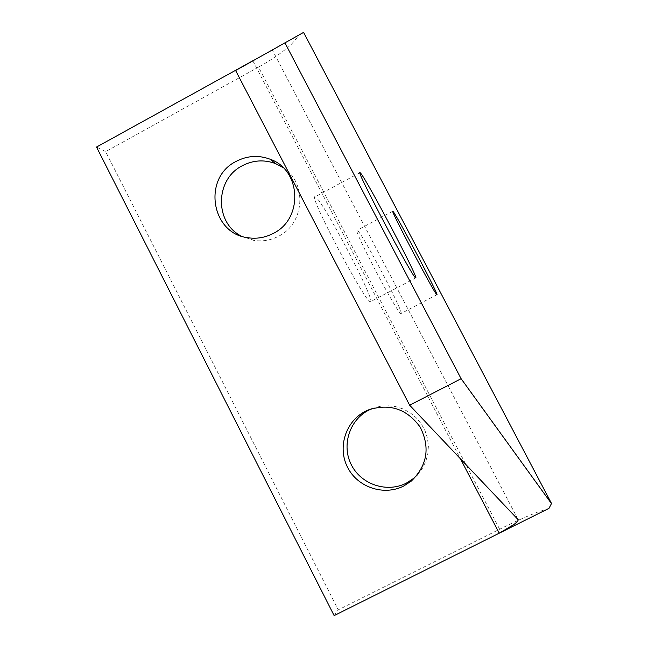 <?xml version="1.0" encoding="UTF-8"?>
<svg xmlns="http://www.w3.org/2000/svg" width="648" height="648" viewBox="0 0 648 648"><rect width="100%" height="100%" fill="white"/><g stroke="black" fill="none" stroke-linecap="round" stroke-linejoin="round"><path stroke-width="0.49" stroke-dasharray="3.24 2.43" d="M548.994 508.348L537.354 512.212C526.654 516.367 514.091 522.037 499.657 529.23L338.24 609.857L105.648 151.648L96.52 147.056M499.657 529.23L258.536 67.117C272.176 59.519 283.192 51.848 291.592 44.113L299.765 34.506M370.235 301.66L370.518 301.701C376.253 302.292 324 202.565 315.787 197.162L315.066 196.798C307.662 193.355 364.97 302.324 370.235 301.66M400.845 313.511L400.999 313.527C404.789 314.191 362.459 233.507 357.445 230.477L357.072 230.299C352.293 227.926 397.742 314.337 400.845 313.511M241.259 236.083L253.587 240.359C262.359 241.736 270.734 240.335 278.713 236.164C304.771 223.447 307.322 182.696 283.046 167.573M417.393 474.879L422.196 468.674L425.712 461.643L427.802 454.046L428.401 446.172L427.469 438.323L425.056 430.774L421.249 423.824L416.194 417.725L410.079 412.711L403.137 408.953L395.62 406.588L387.82 405.713L380.02 406.345L372.503 408.467M258.536 67.117L105.648 151.648M334.133 615.6L338.24 609.857M252.825 60.774L460.307 458.557M517.995 519.323L272.225 49.775M415.733 277.919L370.518 301.701M436.922 294.719L400.999 313.527M253.587 240.359L247.633 237.695M392.761 211.272L357.072 230.299M359.899 172.668L315.066 196.798M303.491 32.457L551.464 503.585M517.955 519.283L272.217 49.775"/><path stroke-width="0.97" d="M460.307 458.557L499.227 533.191L513.67 524.678C516.756 522.393 518.254 520.733 518.181 519.712L409.649 405.211L461.117 378.716L551.464 503.585L548.994 508.348L334.133 615.6L96.52 147.056L252.825 60.774M235.621 70.527L303.58 32.408L235.621 70.527L409.649 405.211M360.539 173.081C366.719 179.618 419.378 279.62 415.733 277.919L415.546 277.83C412.436 277.352 354.731 167.986 360.021 172.603L360.539 173.081M393.077 211.483C396.787 215.233 439.393 296.087 436.922 294.719L436.833 294.67C435.091 294.783 389.375 208.138 392.81 211.248L393.077 211.483M273.31 233.393C265.162 237.662 256.6 239.096 247.633 237.695C210.851 233.329 202.565 177.698 236.115 161.401C247.18 155.658 258.495 154.921 270.07 159.197C301.304 169.881 303.499 218.87 273.31 233.393M283.046 167.573L275.53 163.596C264.206 159.408 253.133 160.121 242.311 165.734C215.023 179.221 214.342 222.62 241.259 236.083M403.801 485.984C383.997 496.214 357.704 487.434 347.636 467.443C337.284 447.606 345.506 421.403 365.261 411.375L368.339 409.941C389.586 403.105 406.863 408.839 420.196 427.137C430.312 447.428 427.356 465.402 411.31 481.075L403.801 485.984M372.503 408.467L368.671 410.2C349.353 420.001 341.31 445.622 351.443 465.013C361.284 484.55 387.002 493.128 406.369 483.125L413.699 478.329L417.393 474.879M285.071 43.141L461.117 378.716M303.58 32.408L551.14 502.759M371.685 408.799L368.339 409.941M413.699 478.329L411.31 481.075M275.53 163.596L270.07 159.197M518.181 519.712L517.955 519.283"/></g></svg>
